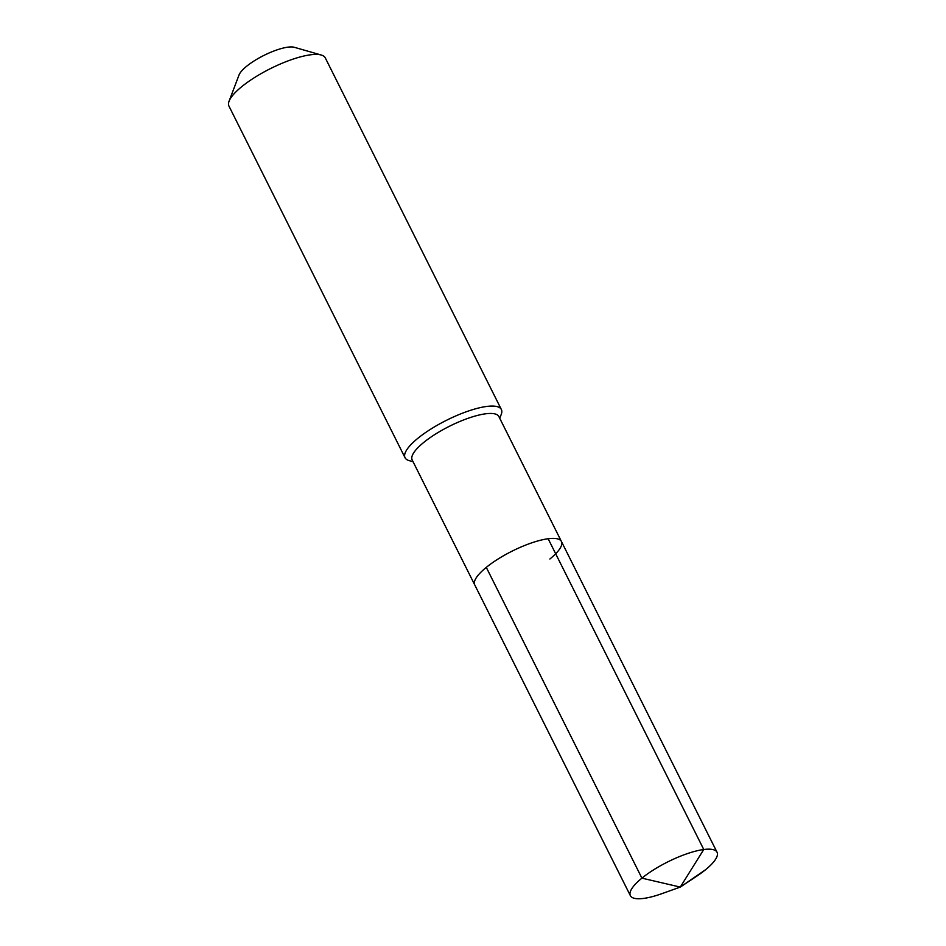 <?xml version="1.0" encoding="UTF-8"?>
<svg xmlns="http://www.w3.org/2000/svg" width="946" height="946" viewBox="0 0 946 946"><rect width="100%" height="100%" fill="white"/><g stroke="black" fill="none" stroke-linecap="round" stroke-linejoin="round"><path stroke-width="1.42" d="M549.886 559.003A48.471 13.445 153.4 0 0 561.427 541.49L498.873 416.559A48.471 13.445 153.4 0 0 468.861 418.026A48.471 13.445 153.4 0 0 423.725 442.444A48.471 13.445 -26.6 0 0 412.184 459.969L474.738 584.9A48.471 13.445 -26.6 0 1 486.291 567.375A48.471 13.445 153.4 0 1 531.427 542.957A48.471 13.445 153.4 0 1 561.427 541.49A48.471 13.445 153.4 0 0 531.427 542.957A48.471 13.445 153.4 0 0 486.291 567.375A48.471 13.445 -26.6 0 0 474.738 584.9L630.367 895.661A48.471 13.445 -26.6 0 1 641.908 878.148L486.291 567.375M499.76 418.321L501.25 414.395A53.863 14.935 153.4 0 0 501.368 409.512A53.863 14.935 153.4 0 0 468.022 411.155A53.863 14.935 153.4 0 0 417.872 438.294A53.863 14.935 -26.6 0 0 405.054 457.746A53.863 14.935 -26.6 0 0 409.027 460.572L413.071 461.731M405.054 457.746L228.956 106.094A53.863 14.935 -26.6 0 1 229.074 101.21A53.863 14.935 -26.6 0 1 241.786 86.63A53.863 14.935 153.4 0 1 321.285 55.034A53.863 14.935 153.4 0 1 325.27 57.86L501.368 409.512M321.285 55.034L294.348 47.3A32.318 8.963 153.4 0 0 246.646 66.255A32.318 8.963 -26.6 0 0 239.019 75.006L229.074 101.21M630.367 895.661A48.471 13.445 -26.6 0 0 661.774 893.698L680.28 887.088L705.503 869.764A48.471 13.445 153.4 0 0 717.044 852.251A48.471 13.445 153.4 0 0 687.044 853.73A48.471 13.445 153.4 0 0 641.908 878.148L680.28 887.088L705.503 869.764A48.471 13.445 -26.6 0 1 696.658 876.221L680.28 887.088L703.765 849.496L548.148 538.735M561.427 541.49L717.044 852.251"/></g></svg>
